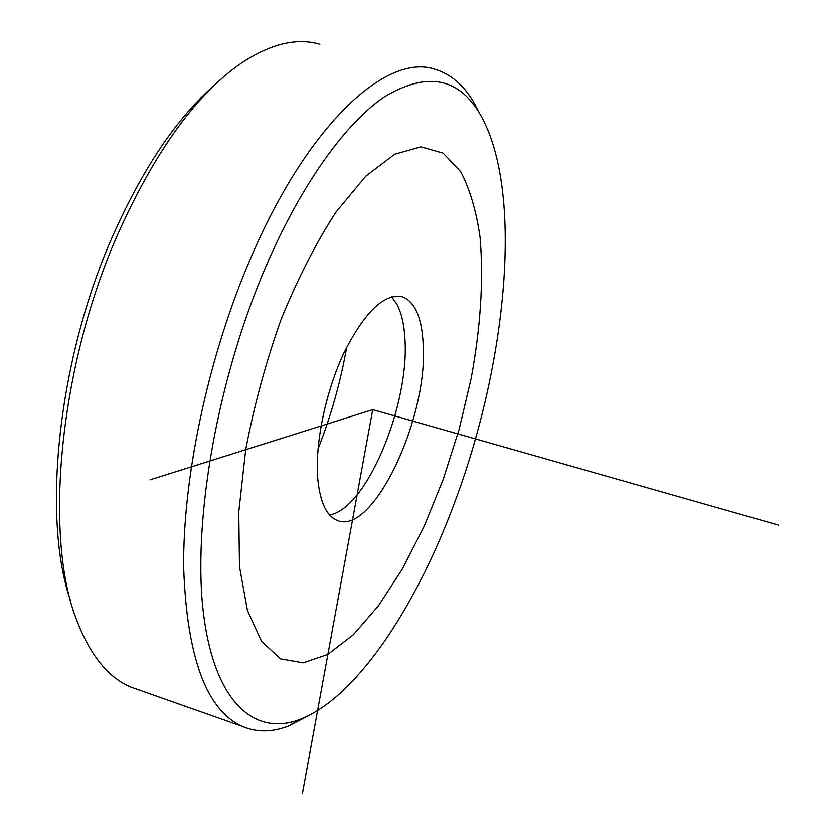 <?xml version="1.0" encoding="UTF-8"?>
<svg xmlns="http://www.w3.org/2000/svg" width="835" height="835" viewBox="0 0 835 835"><rect width="100%" height="100%" fill="white"/><g stroke="black" fill="none" stroke-linecap="round" stroke-linejoin="round"><path stroke-width="1.25" d="M391.5 296.832L396.604 303.721C401.51 312.708 404.317 324.951 405.027 340.45C408.868 402.71 370.406 499.372 334.752 513.546L329.825 515.216M346.702 347.256C340.513 382.19 330.952 416.101 318.02 448.99M423.241 345.366C422.072 318.375 415.277 302.228 402.856 296.916C384.674 292.782 365.114 311.278 344.187 352.412C325.462 391.928 314.68 444.575 317.832 479.509C320.149 502.305 326.548 515.905 337.006 520.32C372.274 536.602 427.833 419.567 423.241 345.366M70.86 601.617C41.719 519.339 57.323 360.908 112.673 236.128C143.056 167.908 177.156 117.432 214.971 84.711M139.936 690.305L130.437 686.944C108.226 677.435 90.451 655.506 77.112 621.156C43.597 538.491 58.513 367.807 118.069 233.623C155.3 150.853 196.496 93.958 241.659 62.917C270.759 43.785 296.832 37.575 319.868 44.276M309.566 715.157L288.722 725.991C272.064 732.462 256.449 732.556 241.889 726.273C206.308 709.865 186.904 657.02 183.669 567.737C182.792 479.927 206.631 364.029 246.722 267.586C304.817 126.304 386.49 51.78 435.484 69.472C450.535 74.127 463.018 84.617 472.965 100.92L479.77 113.643M452.998 506.803C414.243 609.78 355.522 697.987 300.068 719.405C255.489 736.627 215.367 703.842 203.803 616C192.259 528.534 214.845 389.413 262.013 275.665C297.97 188.929 344.187 123.893 384.549 96.776C425.944 71.987 457.423 77.185 478.998 112.36C524.881 188.324 507.064 365.573 452.998 506.803M302.447 793.25L372.723 409.651L150.07 479.833M372.723 409.651L778.69 525.163M245.709 449.689L238.768 511.98L239.499 566.631L247.431 610.458L261.595 641.478L280.675 658.878L303.241 662.854L327.894 654.358L353.351 634.767L378.505 605.719L402.386 568.948L424.211 526.186L443.312 479.102L459.114 429.378L471.117 378.641C480.647 327.07 483.642 280.038 480.094 237.568C476.367 211.265 469.886 189.274 460.649 171.603L443.124 153.118L420.871 146.835L394.704 154.245L365.845 176.101L335.952 212.153C316.079 242.797 297.782 278.577 281.061 319.471C265.874 362.223 254.09 405.633 245.709 449.689M400.414 296.279L402.856 296.916M241.889 726.273L130.437 686.944M300.068 719.405L288.722 725.991M478.998 112.36L472.965 100.92"/></g></svg>
